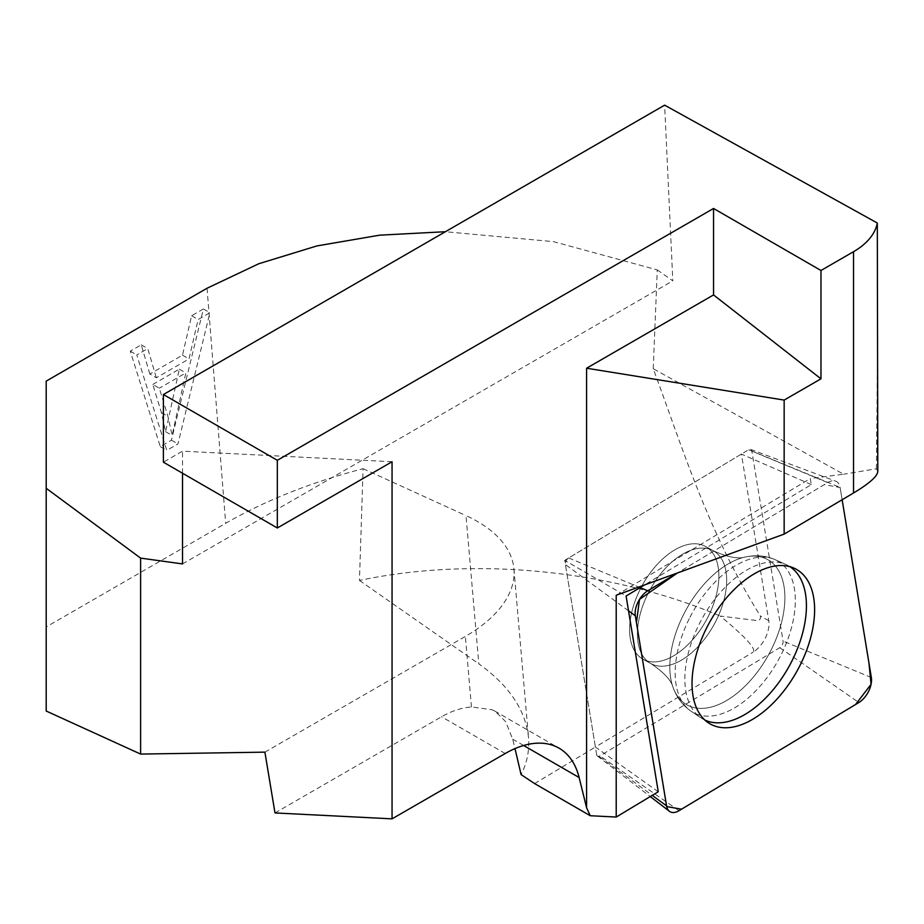 <?xml version="1.0" encoding="UTF-8"?>
<svg xmlns="http://www.w3.org/2000/svg" width="924" height="924" viewBox="0 0 924 924"><rect width="100%" height="100%" fill="white"/><g stroke="black" fill="none" stroke-linecap="round" stroke-linejoin="round"><path stroke-width="0.69" stroke-dasharray="4.62 3.46" d="M811.318 484.615L741.394 454.077L768.768 620.697A23.019 13.017 -61 0 1 753.072 652.194C756.687 649.226 745.749 637.179 720.258 616.065L754.227 620.223C758.881 621.217 760.937 619.831 760.417 616.065C708.015 532.039 683.148 449.48 653.233 368.722L843.624 474.22L810.313 478.517L811.318 484.615L644.478 584.973M616.216 595.264L810.313 478.517M658.258 791.753L595.403 747.042L753.072 652.194M534.615 783.598L595.403 747.042L564.726 560.348L626.102 596.026M46.2 381.115L46.2 626.934L225.675 523.307C265.269 500.531 311.076 482.316 363.086 468.676L359.459 580.445C474.37 556.156 612.185 569.842 720.258 616.065M207.045 288.242L225.675 523.307M149.838 374.024L141.245 344.825L130.272 351.155L160.279 446.604L171.425 440.171L203.384 308.951L191.615 315.742L182.502 355.163L149.838 374.024L156.352 377.777L189.016 358.928L198.129 319.508L209.898 312.705L177.939 443.924L166.782 450.369L136.787 354.92L147.759 348.579L156.352 377.777M264.899 752.148L465.361 636.417A165.731 85.158 -4.9 0 0 513.929 568.988A165.731 85.158 -4.9 0 0 466.008 515.604L478.828 663.836C508.974 685.435 525.537 709.955 528.493 737.398C529.567 750.334 527.096 762.727 521.09 774.589M274.994 812.935L441.557 716.77C451.709 710.949 461.677 707.68 471.459 706.976L492.007 709.713L495.137 711.272L505.659 721.632L512.67 739.165L514.991 748.602M877.8 471.39L876.426 468.757L843.624 474.22M653.233 368.722L657.264 269.9L553.476 241.649L445.403 231.716M876.426 468.757L877.8 323.261M657.264 269.9L672.822 280.85L664.633 105.151M46.2 711.03L46.2 626.934M182.513 563.929L672.822 280.85M392.053 461.746L182.513 451.166L163.398 462.196M182.513 473.238L182.513 451.166M363.086 468.676L466.008 515.604M359.459 580.445L478.828 663.836M152.818 384.442L179.302 369.161L165.615 431.67L161.4 412.589L152.818 384.442L159.332 388.207L167.902 416.343L172.118 435.435L185.816 372.915L159.332 388.207M179.302 369.161L185.816 372.915M165.615 431.67L172.118 435.435M141.245 344.825L147.759 348.579M130.272 351.155L136.787 354.92M160.279 446.604L166.782 450.369M171.425 440.171L177.939 443.924M203.384 308.951L209.898 312.705M191.615 315.742L198.129 319.508M182.502 355.163L189.016 358.928M704.896 720.073A87.768 49.619 -61 0 1 701.073 717.925A87.768 49.619 -61 0 1 684.869 678.955A87.768 49.619 -61 0 1 699.087 624.335A87.768 49.619 -61 0 1 786.058 564.564A87.768 49.619 -61 0 1 789.904 566.666M741.394 454.077L564.726 560.348M708.431 616.089A64.449 36.44 -61 0 1 643 659.205A64.449 36.44 -61 0 1 642.365 585.158A64.449 36.44 -61 0 1 705.486 546.454A64.449 36.44 -61 0 1 708.431 616.089A64.449 36.44 119 0 0 705.486 546.454A64.449 36.44 119 0 0 642.365 585.158A64.449 36.44 119 0 0 643 659.205A64.449 36.44 119 0 0 708.431 616.089M596.638 754.608L565.407 564.541A4.816 2.714 -61 0 1 568.687 557.957L748.556 449.769A4.816 2.714 -61 0 1 750.681 449.387A4.816 2.714 -61 0 1 751.836 451.039L783.067 641.106A4.816 2.714 -61 0 1 779.787 647.689L599.919 755.878A4.816 2.714 -61 0 1 597.401 756.04A4.816 2.714 -61 0 1 596.638 754.608L652.24 795.379M842.134 499.745L840.101 487.433A18.272 10.326 119 0 0 835.712 481.173A18.272 10.326 119 0 0 827.65 482.605L677.373 572.995L824.254 484.65L840.112 487.514L842.134 499.745M768.768 620.697L760.417 616.065M471.459 706.976L465.361 636.417M523.631 745.495L512.67 739.165M505.209 753.522L441.557 716.77M161.4 412.589L167.902 416.343M689.223 618.78A86.752 49.053 119 0 0 691.187 711.295A86.752 49.053 119 0 0 778.158 660.406A86.752 49.053 119 0 0 775.19 559.701A86.752 49.053 119 0 0 689.223 618.78A86.752 49.053 -61 0 1 775.19 559.701A86.752 49.053 -61 0 1 778.158 660.406A86.752 49.053 -61 0 1 691.187 711.295A86.752 49.053 -61 0 1 689.223 618.78M683.275 615.165A83.091 46.974 -61 0 1 745.056 557.057A83.091 46.974 -61 0 1 768.433 655.024A83.091 46.974 -61 0 1 672.972 687.133A83.091 46.974 -61 0 1 683.275 615.165A83.091 46.974 119 0 0 672.972 687.133A83.091 46.974 119 0 0 768.433 655.024A83.091 46.974 119 0 0 745.056 557.057A83.091 46.974 119 0 0 683.275 615.165M716.239 620.42A64.449 36.44 119 0 0 713.293 550.773A64.449 36.44 119 0 0 647.863 593.889A64.449 36.44 119 0 0 650.808 663.524A64.449 36.44 119 0 0 716.239 620.42A64.449 36.44 -61 0 1 650.808 663.524A64.449 36.44 -61 0 1 647.863 593.889A64.449 36.44 -61 0 1 713.293 550.773A64.449 36.44 -61 0 1 716.239 620.42M628.528 610.822L565.407 564.541M779.787 647.689L858.881 702.517M679.013 810.706L599.919 755.878M751.836 451.039L840.101 487.433M871.344 677.511L783.067 641.106M568.687 557.957L640.101 587.606M827.65 482.605L748.556 449.769M513.929 568.988L528.493 737.398M494.606 710.96L559.078 748.186M708.385 722.822L691.187 711.295C682.778 705.566 676.703 697.516 672.972 687.133C671.078 680.064 663.686 672.198 650.808 663.524L643 659.205L650.808 663.524C663.686 672.198 671.078 680.064 672.972 687.133C676.703 697.516 682.778 705.566 691.187 711.295L701.073 717.925M794.086 568.168L775.19 559.701C765.881 555.601 755.832 554.723 745.056 557.057C738.057 559.205 727.465 557.103 713.293 550.773L705.486 546.454L713.293 550.773C727.465 557.103 738.057 559.205 745.056 557.057C755.832 554.723 765.881 555.601 775.19 559.701L786.058 564.564M750.681 449.387L835.712 481.173M597.401 756.04L650.253 796.569"/><path stroke-width="1.39" d="M644.478 584.973L626.102 596.026L658.258 791.753L616.216 817.047L590.274 815.73L534.615 783.598L521.09 774.589L514.991 748.602M140.61 754.076L140.61 558.119L46.2 488.288L46.2 711.03L140.61 754.076L264.899 752.148L274.994 812.935L392.053 818.849L392.053 461.746L277.327 527.985L277.327 460.314L163.398 394.536L664.633 105.151L877.315 223.019L877.8 471.39C877.43 476.31 869.345 483.506 853.533 492.989L784.153 534.107L616.216 595.264L616.216 817.047M445.403 231.716L379.568 235.181L316.84 245.946L258.801 263.733L207.045 288.242L46.2 381.115L46.2 488.288M392.053 818.849L505.209 753.522A107.75 62.208 -60 0 1 559.078 748.186A107.75 62.208 -60 0 1 579.129 777.534L586.59 807.761L590.274 815.73M140.61 558.119L182.513 563.929L182.513 473.238M277.327 527.985L163.398 462.196L163.398 394.536M820.974 270.489L820.974 378.828L713.547 294.929L713.547 208.466L820.974 270.489L853.533 251.698A82.871 47.84 180 0 0 877.315 223.019M713.547 294.929L586.59 368.226L586.59 807.761M713.547 208.466L277.327 460.314M586.59 368.226L784.153 400.08L820.974 378.828M784.153 534.107L784.153 400.08M789.904 566.666A87.768 49.619 -61 0 1 789.05 666.447A87.768 49.619 -61 0 1 704.896 720.073M635.319 615.8L666.551 805.867A18.272 10.326 119 0 0 669.426 811.284A18.272 10.326 119 0 0 679.013 810.706L858.881 702.517A18.272 10.326 119 0 0 871.344 677.511L842.134 499.745L868.999 663.282L871.055 684.303L855.601 704.481L681.531 809.193L666.689 806.56L636.44 622.637L639.5 599.41L677.373 572.995L647.782 590.794A18.272 10.326 119 0 0 635.319 615.8L628.528 610.822M800.276 664.864A88.508 50.046 119 0 0 794.086 568.168A88.508 50.046 119 0 0 706.375 628.447A88.508 50.046 119 0 0 708.385 722.822A88.508 50.046 119 0 0 800.276 664.864M579.129 777.534L523.631 745.495M853.533 492.989L853.533 251.698M652.24 795.379L666.551 805.867M640.101 587.606L647.782 590.794M650.253 796.569L669.426 811.284"/></g></svg>
